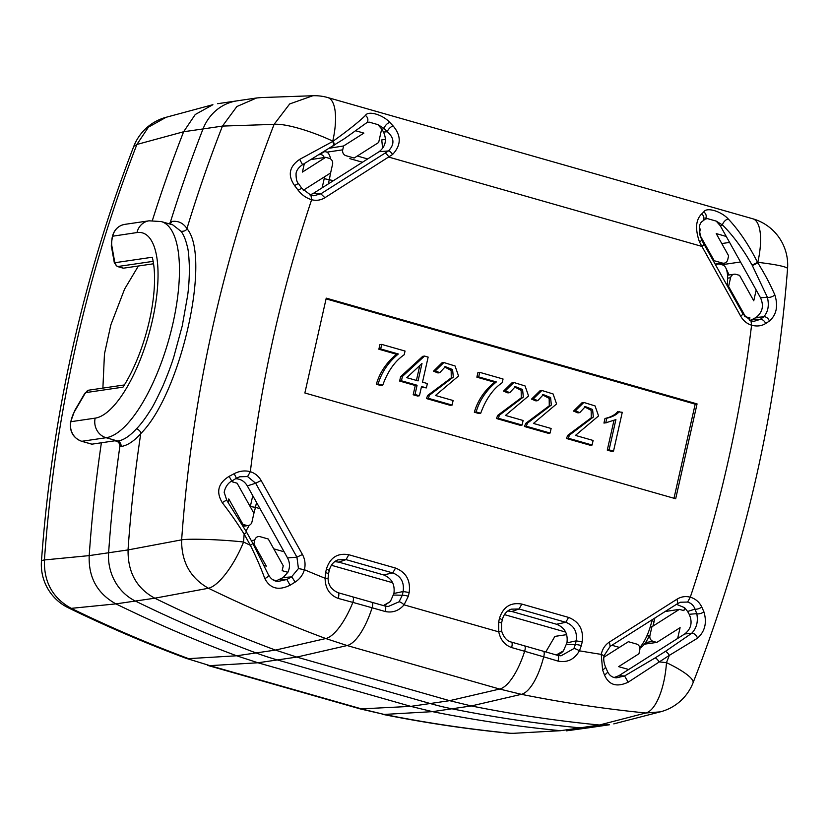 <?xml version="1.0" encoding="UTF-8"?>
<svg xmlns="http://www.w3.org/2000/svg" width="829" height="829" viewBox="0 0 829 829"><rect width="100%" height="100%" fill="white"/><g stroke="black" fill="none" stroke-linecap="round" stroke-linejoin="round"><path stroke-width="1.24" d="M115.946 603.885A1459.05 1347.985 81.7 0 0 236.638 655.78L257.954 662.775L410.79 706.37L432.489 711.645A1459.05 1347.985 81.7 0 0 560.591 730.701L514.54 733.25L560.591 730.701M212.898 104.703L195.261 114.506L183.623 131.759A1373.643 1269.085 81.7 0 0 152.37 220.514M222.452 126.091L203.032 128.941A48.082 44.424 81.7 0 1 237.146 100.837A48.082 44.424 81.7 0 0 203.032 128.941A1373.643 1269.085 81.7 0 0 169.81 224.006M120.34 443.1A1373.643 1269.085 81.7 0 0 108.62 552.767A48.082 44.424 81.7 0 0 135.365 601.046A1459.05 1347.985 81.7 0 0 256.057 652.931A320.564 296.16 81.7 0 0 277.383 659.936L430.199 703.52A320.564 296.16 81.7 0 0 451.909 708.795A1459.05 1347.985 81.7 0 0 579.999 727.852A48.082 44.424 81.7 0 0 589.947 727.613L566.466 730.846M116.474 441.215L117.687 441.028C123.376 440.354 129.666 436.22 136.578 428.655C140.775 424.458 145.365 418.355 150.35 410.365C152.805 406.884 157.013 398.676 162.992 385.734C167.8 374.345 171.427 364.687 173.841 356.76L182.266 325.828L187.634 295.528C188.711 287.901 189.313 278.834 189.416 268.306C189.012 256.596 188.287 249.27 187.261 246.337C185.634 239.529 183.561 234.524 181.043 231.332L172.743 224.856L161.272 221.571A112.195 39.637 105.9 0 1 170.919 331.797A112.195 39.637 105.9 0 1 106.102 437.722L81.822 441.287L91.915 444.168L114.972 440.779L116.474 441.215A4.808 4.446 81.7 0 1 119.822 446.686A1373.643 1269.085 81.7 0 0 108.62 552.767A48.082 44.424 81.7 0 0 135.365 601.046A1459.05 1347.985 81.7 0 0 256.057 652.931A320.564 296.16 81.7 0 0 277.383 659.936L257.954 662.775L209.903 665.646L362.439 709.158L384.179 714.432L432.489 711.645L451.909 708.795A320.564 296.16 -98.3 0 1 430.199 703.52L449.629 700.671L471.328 705.945A1459.05 1347.985 -98.3 0 1 471.328 705.945A1459.05 1347.985 -98.3 0 0 599.429 725.012L579.999 727.852A48.082 44.424 81.7 0 0 589.947 727.613L609.439 724.764L599.471 725.002L645.822 712.992A1454.512 1343.799 -98.3 0 1 521.389 694.329L471.328 705.945L451.909 708.795A1459.05 1347.985 81.7 0 0 579.999 727.852L560.58 730.701M357.32 156.007L367.661 158.961L357.32 156.007M186.09 658.278L209.903 665.646L186.079 658.299C146.132 643.418 106.9 626.6 68.361 607.833L71.253 608.351L115.905 603.885C97.294 593.523 88.392 577.44 89.2 555.617L44.424 559.948C43.771 582.02 52.714 598.155 71.253 608.351A1454.512 1343.799 81.7 0 0 188.556 658.64L236.638 655.78L275.477 650.091A1459.05 1347.985 -98.3 0 1 275.477 650.091A1459.05 1347.985 -98.3 0 1 154.785 598.196C136.619 588.352 127.718 572.259 128.08 549.917L181.644 539.845C189.395 538.425 222.835 539.606 243.56 542.021A1321.053 1220.495 -98.3 0 1 244.151 534.125C236.452 521.824 230.006 512.716 222.286 502.695C215.851 491.949 218.131 483.172 229.115 476.354L234.192 473.68C239.56 470.934 244.938 470.271 250.348 471.701L247.57 476.561L239.705 476.768L236.431 478.26L234.192 473.68M68.361 607.833A48.082 48.082 0 0 1 41.45 561.192A48.082 4.259 4.1 0 1 44.434 559.948A1369.114 1264.899 81.7 0 1 136.889 144.464L183.623 131.759L203.032 128.941A1373.643 1269.085 81.7 0 0 170.536 221.675L171.748 221.488C178.048 220.587 183.126 222.939 186.96 228.545L186.929 228.617C211.685 256.969 180.857 394.169 140.733 433.619L140.733 433.681C133.915 441.287 127.355 445.556 121.034 446.51A4.808 4.446 81.7 0 0 117.687 441.028L106.102 437.722A16.031 14.808 -98.3 0 1 95.159 418.148A96.164 33.979 -74.1 0 0 152.484 320.015A96.164 33.979 -74.1 0 0 136.992 232.555L112.464 236.234C114.319 229.55 118.423 225.592 124.806 224.369A16.031 14.808 81.7 0 0 112.713 236.11L112.174 237.56C111.273 243.985 111.076 247.26 111.594 247.363L114.329 262.824L117.314 266.503L123.086 268.15A8.01 2.829 105.9 0 0 123.542 268.171L153.562 263.777M101.387 442.779A1373.643 1269.085 81.7 0 0 89.2 555.617M138.381 265.995L124.568 289.134L110.868 324.823L104.454 354.004L102.889 388.107M212.887 104.682L166.121 117.283L148.443 127.148L136.889 144.464L133.78 146.35C82.61 278.958 51.833 417.246 41.45 561.192M498.26 418.251L522.094 425.049L523.12 420.49L505.441 415.443L528.56 395.972L525.068 385.951L513.856 382.501L505.327 390.853L509.762 392.645L515.348 386.625L522.571 389.537L523.337 397.06L499.524 415.101L498.26 418.251L496.447 418.521L497.701 415.37L521.275 397.796L521.172 390.418L514.457 386.832M509.762 392.645L507.949 392.915L503.514 391.122L505.327 390.853M522.094 425.049L520.27 425.318L496.447 418.521M512.042 382.76L503.514 391.122M140.733 433.619C140.951 431.919 139.562 430.261 136.578 428.655M186.929 228.617C186.338 230.483 184.38 231.384 181.043 231.332M169.147 223.82A4.808 4.446 81.7 0 0 170.536 221.675M619.408 411.485C616.817 414.645 612.61 416.883 606.797 418.22L605.771 422.811L615.906 419.609L609.087 449.857L607.274 450.126L611.698 451.39L613.522 451.121L622.268 412.303L617.584 411.754C614.994 414.914 610.797 417.153 604.983 418.479L603.947 423.07L606.569 422.707L603.947 423.07M609.087 449.857L613.522 451.121M606.797 418.22L604.983 418.479M613.926 420.614L607.274 450.126M579.772 412.614L585.357 406.593L592.58 409.505L593.336 417.028L569.523 435.07L568.269 438.22L592.093 445.018L593.118 440.458L575.44 435.412L598.559 415.93L595.067 405.92L583.865 402.459L575.336 410.821L579.772 412.614L577.948 412.883L573.513 411.091L575.336 410.821M592.093 445.018L590.279 445.277L566.445 438.479L567.71 435.339L591.274 417.764L591.17 410.376L584.455 406.79M568.269 438.22L566.445 438.479M537.772 400.635L543.358 394.614L550.58 397.526L551.337 405.049L527.524 423.091L526.27 426.241L550.104 433.039L551.13 428.479L533.451 423.432L556.57 403.951L553.078 393.941L541.865 390.48L533.337 398.842L537.772 400.635L535.948 400.904L531.513 399.112L533.337 398.842M550.104 433.039L548.28 433.298L524.446 426.51L525.71 423.36L549.275 405.785L549.171 398.397L542.456 394.811M526.27 426.241L524.446 426.51M540.042 390.749L531.513 399.112M494.53 382.21L476.872 377.174L478.696 376.905L496.343 381.941L494.53 382.21C484.447 390.542 477.711 400.542 474.333 412.21L478.893 413.516L480.716 413.246C485.794 399.195 492.965 389.008 502.219 382.697L503.058 379.008L479.722 372.345L478.696 376.905M479.722 372.345L477.898 372.615L476.872 377.174M496.343 381.941C486.26 390.272 479.535 400.272 476.157 411.951L480.716 413.246M476.157 411.951L474.333 412.21M439.764 372.677L445.349 366.656L452.572 369.568L453.328 377.091L429.515 395.143L428.261 398.283L452.085 405.08L453.121 400.521L435.432 395.485L458.551 376.003L455.059 365.983L443.857 362.532L435.329 370.884L439.764 372.677L437.94 372.946L433.505 371.154L435.329 370.884M452.085 405.08L450.271 405.35L426.438 398.552L427.702 395.402L451.266 377.837L451.163 370.449L444.448 366.864M443.826 362.532L442.002 362.801L433.505 371.154M417.609 396.034L413.184 394.77L415.008 394.511L419.433 395.765L417.609 396.034M419.433 395.765L421.515 386.511L426.386 387.899L427.37 383.547L422.5 382.159L428.147 357.102L424.531 356.076L402.438 376.439L401.454 380.791L417.091 385.247L415.277 385.516L413.184 394.77M417.091 385.247L415.008 394.511M415.277 385.516L399.63 381.05L401.454 380.791M402.438 376.439L400.614 376.698L399.63 381.05M424.531 356.076L422.707 356.335L400.614 376.698M426.386 387.899L421.35 387.247M396.511 354.252L378.863 349.227L380.687 348.957L398.334 353.993L396.511 354.252C386.428 362.584 379.703 372.584 376.325 384.262L380.884 385.558L382.697 385.288C387.785 371.237 394.946 361.061 404.21 354.739L405.039 351.05L381.713 344.398L380.687 348.957M381.713 344.398L379.889 344.667L378.863 349.227M398.334 353.993C388.252 362.314 381.527 372.325 378.148 383.993L382.697 385.288M378.148 383.993L376.325 384.262M422.002 363.465L418.075 380.894L406.79 377.672L422.002 363.465M419.775 365.548L416.417 380.428M502.073 619.74L499.483 618.258C503.203 606.859 510.654 602.134 521.835 604.082L519.068 608.973L511.182 609.17C506.737 610.786 503.794 614.258 502.353 619.584L501.514 623.304L501.607 630.973L498.757 631.864C500.457 639.822 504.737 645.055 511.586 647.553A4.808 1.699 -74.1 0 0 511.389 642.081A4.808 1.699 -74.1 0 0 511.213 642.06M501.607 630.973C503.7 637.387 506.965 641.086 511.389 642.081L543.254 651.221C544.394 651.739 544.539 653.604 543.689 656.827L524.643 651.283A4.808 1.699 -74.1 0 0 524.446 645.801A4.808 1.699 -74.1 0 0 524.425 645.801A4.808 1.699 -74.1 0 0 524.27 645.781M207.799 665.428L360.335 708.93L410.79 706.37L430.199 703.52L277.383 659.936L296.803 657.086L275.487 650.091L325.766 638.537L347.123 645.542L296.792 657.086L449.629 700.671L499.649 689.054L521.389 694.329A48.082 17.471 101.4 0 0 543.689 656.817L558 661.096C558.891 657.811 558.756 655.894 557.585 655.345L543.441 651.242M558 661.096C567.305 662.868 574.435 659.449 579.409 650.806A4.808 1.161 -151.6 0 0 573.865 648.579L560.995 655.832L557.782 655.376M558.591 655.573L560.891 655.822M614.092 677.469L616.61 677.801L624.579 675.956L628.185 682.194C616.724 687.51 608.818 685.065 604.445 674.858L602.579 669.915L601.253 654.382A1406.461 1299.406 81.7 0 1 579.409 650.806L581.367 645.573A4.808 0.705 -167.3 0 0 575.326 644.589L573.865 648.579M568.559 617.408C579.212 621.688 583.761 629.833 582.207 641.853L576.165 640.869C577.461 631.688 574 625.501 565.792 622.299L568.559 617.408L521.835 604.082M329.04 570.393L326.45 568.901C330.17 557.502 337.621 552.777 348.802 554.736L346.035 559.616L338.149 559.813C333.704 561.44 330.761 564.912 329.32 570.228L328.481 573.948A4.808 0.705 12.7 0 0 325.61 572.621L325.113 578.279L328.097 578.331L328.481 573.948M395.526 568.062C406.179 572.331 410.728 580.487 409.174 592.497L403.132 591.523C404.428 582.341 400.967 576.145 392.759 572.943L395.526 568.062L348.802 554.736M298.44 568.559L296.927 557.161L302.45 554.497C305.041 559.326 305.694 564.404 304.398 569.71C302.875 574.984 299.746 579.15 295.01 582.186A4.808 0.56 -119.4 0 0 291.539 576.891L298.44 568.559L304.398 569.71A1406.461 1299.406 -98.3 0 0 325.113 578.279C325.258 588.393 329.621 595.098 338.201 598.403C339.092 595.129 339.02 593.232 337.994 592.714L338.159 592.735C331.476 589.782 328.118 584.973 328.097 578.331M338.201 598.403L352.874 602.403C353.703 599.18 353.62 597.326 352.594 596.839L371.889 602.3A4.808 1.699 -74.1 0 0 371.889 602.289A4.808 1.699 -74.1 0 0 371.734 602.279M399.07 601.802A4.808 1.43 40.7 0 1 404.055 604.849C398.863 610.838 392.573 613.056 385.164 611.501A4.808 1.699 105.9 0 0 384.967 606.02L388.221 606.507L399.07 601.802L402.293 595.243A4.808 0.705 12.7 0 1 408.334 596.217L409.174 592.497M384.791 605.999A4.808 1.699 105.9 0 1 384.967 606.02L371.91 602.3A4.808 1.699 -74.1 0 1 372.107 607.771L352.864 602.393M385.122 606.092L388.231 606.507M556.321 654.951L563.388 650.879A15.223 14.072 81.7 0 1 556.964 655.138L563.399 650.889L566.943 642.827C568.124 633.688 564.673 627.501 556.57 624.247L511.835 611.491L507.783 610.983M751.219 320.896L753.986 321.31L760.276 319.362L763.675 316.823C768.11 311.994 769.343 305.466 767.364 297.217L752.266 265.425A4.808 0.705 -29.2 0 0 757.779 262.762C765.436 275.083 770.245 284.43 774.835 294.896C778.327 306.077 776.514 314.792 769.405 321.041L765.685 323.507C761.602 326.066 756.898 326.636 751.582 325.196L750.981 320.823L753.986 321.331M742.836 314.181L740.774 316.326L699.521 242.058C695.003 229.073 695.728 219.695 701.707 213.934L703.769 211.955C706.432 206.908 720.857 211.032 728.204 218.929C738.846 230.161 748.608 244.607 757.499 262.265A4.808 0.705 150.8 0 1 751.986 264.917C742.784 248.69 732.971 235.395 722.536 225.032L716.204 221.105L707.531 218.638L705.614 218.939M728.204 218.929A4.808 2.186 134.2 0 0 724.494 221.302A4.808 2.186 134.2 0 0 722.536 225.032L720.287 225.757L716.204 221.105M750.224 320.543L756.079 317.445C762.566 312.315 764.037 305.766 760.514 297.777L767.364 297.217A4.808 2.062 -20.9 0 0 774.835 294.896M703.769 211.955A4.808 4.135 50.3 0 1 704.868 219.374L705.769 218.887M701.707 213.934A4.808 3.907 51.9 0 1 702.64 221.167L704.868 219.374M753.52 319.061L760.276 319.362A4.808 2.798 53.8 0 1 765.685 323.507M756.079 317.445L763.675 316.823A4.808 3.088 52.4 0 1 769.405 321.041M311.082 195.343L301.756 188.297L298.088 190.152C301.766 194.929 306.284 198.11 311.642 199.716L310.948 195.323L313.704 195.758L320.864 193.82L384.863 153.241A4.808 1.699 57.6 0 1 388.905 157.137L701.686 246.348A4.808 0.705 -29.2 0 0 704.059 244.265L743.147 314.253L751.136 320.854M333.683 145.614A4.808 1.699 -122.4 0 0 333.838 145.552A4.808 1.699 -122.4 0 0 333.092 141.21C348.159 130.391 358.936 121.811 365.423 115.459C368.086 110.412 382.511 114.526 389.858 122.423L393.081 125.904C401.443 135.738 401.267 145.272 392.531 154.505L324.906 197.716L320.864 193.82L313.217 193.489L379.081 151.717C385.568 146.598 387.039 140.039 383.516 132.06L382.449 130.163L381.485 129.894L378.656 142.484L354.138 158.028L346.004 155.707A4.808 4.446 -98.3 0 1 342.719 149.831L343.589 145.966L329.673 148.173M298.088 190.152L294.637 185.623C287.497 175.344 289.176 166.598 299.663 159.375L332.626 141.51A4.808 1.699 57.6 0 1 333.382 145.831A4.808 1.699 57.6 0 1 333.217 145.904M299.663 159.375L302.554 164.65M366.211 123.106A4.808 4.135 -129.7 0 0 366.439 122.941A4.808 4.135 -129.7 0 0 366.522 122.879A4.808 4.135 -129.7 0 0 365.423 115.459M294.637 185.623A4.808 0.87 -35.3 0 1 298.678 183.831C296.844 182.339 295.984 178.877 296.067 173.448C296.523 170.256 298.689 167.334 302.575 164.66L344.595 138.567L366.418 122.93M384.863 153.241L388.418 150.951C394.759 144.422 394.407 138.018 387.35 131.749L384.19 128.536A4.808 2.186 -45.8 0 1 386.148 124.806A4.808 2.186 -45.8 0 1 389.858 122.423M382.449 130.163L381.951 129.272A14.425 13.326 -98.3 0 1 381.951 129.272L384.19 128.536L377.858 124.609L369.185 122.132L367.434 122.391M366.522 122.879L367.268 122.433M383.516 132.06L387.35 131.749A4.808 1.845 -43.4 0 1 393.081 125.904M311.176 195.385L313.694 195.748M295.01 582.186L290.109 585.201C278.544 590.87 270.109 588.652 264.814 578.559C260.814 567.741 256.762 558.155 250.399 545.327A4.808 0.705 -29.2 0 0 252.783 543.254L246.524 532.052A4.808 0.705 150.8 0 1 244.151 534.125L250.399 545.327A1406.461 1299.406 -98.3 0 1 243.56 542.021A48.082 15.564 -64 0 1 208.462 588.248A1454.512 1343.799 -98.3 0 0 325.766 638.537A48.082 16.414 -69.6 0 0 352.843 602.455M236.348 478.302L231.757 481.048C224.949 484.664 223.716 493.763 224.358 492.83L226.845 500.478A4.808 0.788 145.1 0 0 222.286 502.695M264.814 578.559A4.808 2.062 -23.1 0 0 268.441 574.766A4.808 2.062 -23.1 0 0 268.327 574.57M231.757 481.048L229.115 476.354M290.109 585.201L286.855 579.492L291.539 576.891L283.103 577.585A14.425 13.326 -98.3 0 1 283.093 577.595L275.86 580.994M272.751 579.751L278.503 581.357L286.855 579.492L280.544 579.212M324.906 197.716C320.761 200.255 316.336 200.919 311.642 199.716C296.927 243.633 284.451 288.316 274.212 333.776C263.964 379.226 256.016 425.204 250.348 471.701C254.98 473.162 258.586 476.115 261.156 480.561L255.643 483.224L247.57 476.561M701.78 607.046A4.808 1.813 157.4 0 1 694.982 609.118C693.738 605.533 691.272 603.18 687.604 602.061L690.288 597.181C695.562 598.797 699.386 602.082 701.78 607.046L703.894 611.771C707.147 622.62 705.002 631.439 697.469 638.226L669.304 655.387A4.808 1.699 -122.4 0 0 665.262 651.49L655.014 657.988A4.808 1.699 -122.4 0 1 659.055 661.884M659.065 661.874L666.475 662.64A1321.053 1220.495 -98.3 0 0 669.304 655.387L628.185 682.194M603.916 657.21L628.372 641.708L636.506 644.029A4.808 4.446 -98.3 0 1 639.791 649.905L638.921 653.77L618.621 666.64L628.672 669.5L618.89 675.708L624.579 675.956L655.014 657.988M697.469 638.226A4.808 3.026 -127.3 0 0 691.604 633.377C696.609 628.237 698.329 621.657 696.774 613.667L694.982 609.118L687.624 611.481A14.425 13.326 81.7 0 1 687.635 611.501L689.189 614.289C692.712 622.268 691.241 628.817 684.754 633.947A14.425 13.326 -98.3 0 1 684.744 633.957L677.656 638.444L680.091 627.667L656.817 642.413L653.221 641.387A4.808 4.446 -98.3 0 1 649.936 635.511L646.848 635.967M703.894 611.771A4.808 2.135 159.6 0 1 696.774 613.667L689.189 614.289M687.604 602.061L680.526 602.227L677.873 603.419M334.75 561.637L338.802 562.135L383.537 574.901C391.63 578.145 395.091 584.341 393.91 593.471L390.366 601.533L383.951 605.73M115.925 603.885L154.785 598.196L208.462 588.258C190.318 578 181.375 561.865 181.644 539.845A1369.114 1264.899 -98.3 0 1 274.098 124.36A48.082 9.606 21.2 0 1 332.771 141.127L332.771 141.127A48.082 16.984 105.9 0 0 327.756 97.553A48.082 48.082 0 0 0 312.865 95.739L289.684 103.946L274.098 124.36L222.462 126.081L236.887 106.516L256.638 97.977L261.114 97.584M235.685 478.727C240.679 478.934 244.565 481.317 247.311 485.898A14.425 13.326 -98.3 0 1 247.322 485.918L287.528 557.907A14.425 13.326 -98.3 0 1 287.539 557.927C290.015 562.715 290.119 567.513 287.87 572.3L282.15 570.673L283.249 565.813L268.275 539.005L260.14 536.684A4.808 4.446 -98.3 0 0 254.772 540.093L253.902 543.959L266.296 566.145L264.285 565.575M390.355 601.533L383.381 605.574M618.89 675.708L614.196 677.49M566.684 634.651L554.902 636.382L545.814 651.926M228.027 502.177L228.763 498.934L242.97 524.384L242.203 524.498M287.87 572.3L283.103 577.585M628.672 669.5L677.656 638.444M760.514 297.777L720.287 225.757M752.794 218.783A48.082 16.984 -74.1 0 1 757.81 262.347L757.81 262.347A48.082 4.363 4.4 0 1 787.55 268.689A48.082 48.082 0 0 0 752.794 218.783L327.756 97.553M232.949 480.343L232.597 481.929L237.125 483.214L253.912 513.275L251.943 522.001A4.808 4.446 -98.3 0 1 246.576 525.41L243.032 525.928M676.485 604.32L684.588 607.688L683.925 610.652L679.386 609.356L665.138 611.522M749.385 320.181L749.913 317.818L744.774 316.616M186.96 228.545A1373.643 1269.085 -98.3 0 1 222.462 126.081M140.733 433.681A1373.643 1269.085 81.7 0 0 128.039 549.917M756.183 290.015L753.748 300.803L739.541 275.363L735.934 274.326A4.808 4.446 -98.3 0 0 734.193 274.212L727.52 275.187M385.464 139.376L381.744 139.925L382.625 148.401M699.282 228.763L700.35 229.063L699.396 233.291M381.941 129.262L377.858 124.609M369.185 122.132L367.123 122.495M343.589 145.966L363.89 133.106L355.921 130.827M715.334 264.451L724.111 263.176A4.808 4.446 -98.3 0 0 727.738 259.643L728.608 255.778L716.215 233.591L726.266 236.462M304.326 163.634L302.419 172.08L325.683 157.323L329.289 158.349A4.808 4.446 -98.3 0 1 332.574 164.225L330.605 172.95L303.279 190.276M311.227 159.52L325.683 157.323M724.111 263.176A4.808 4.446 -98.3 0 1 722.36 263.052L714.225 260.731L699.624 234.586M242.97 524.384L246.576 525.41M253.208 544.052L253.902 543.959M650.195 627.056L651.905 626.786L649.936 635.511M651.905 626.786L679.386 609.356M644.351 644.185L656.817 642.413M727.696 286.585L728.598 286.461L745.385 316.523M728.598 286.461L730.567 277.736A4.808 4.446 -98.3 0 1 734.193 274.212M684.588 607.688L687.624 611.481M309.911 194.96L313.217 193.489M707.531 218.638L705.469 218.991M697.065 403.91L675.687 498.747L304.865 392.987L326.243 298.139L697.065 403.91A206.1 30.31 -167.3 0 1 695.189 404.158L673.987 498.27M326.066 298.875L695.189 404.158M582.041 402.728L573.513 411.091M613.781 723.883L660.298 711.862L645.822 712.992A48.082 17.927 -84.3 0 0 666.475 662.64A48.082 9.699 21.5 0 1 693.013 682.909L693.013 682.909C744.888 550.632 776.4 412.552 787.55 268.689M610.165 646.371L677.78 603.502L677.024 599.18L609.419 642.05L610.165 646.371L604.165 655.542C603.325 658.589 603.74 662.309 605.388 666.692A4.808 1.803 155.5 0 1 602.579 669.915M605.388 666.692L607.419 671.314A4.808 2.135 157.2 0 1 604.445 674.858M428.261 398.283L426.438 398.552M112.412 237.436A12.818 4.528 -74.1 0 0 111.863 245.985L114.599 261.446A4.808 1.699 -74.1 0 0 115.583 262.617L152.267 257.239A88.154 31.15 105.9 0 1 122.982 387.153L86.309 392.531A4.808 1.699 -74.1 0 0 84.713 394.076L74.579 411.422A12.818 4.528 -74.1 0 0 71.19 420.376L70.89 421.702L95.159 418.148M250.265 506.747A26.445 9.347 -74.1 0 0 250.317 506.54L252.762 495.659M322.139 187.831L324.201 178.66A26.445 9.347 -74.1 0 0 324.605 176.753M324.294 157.531A26.445 9.347 -74.1 0 0 319.942 154.608L319.103 154.733M728.826 275A26.445 9.347 -74.1 0 0 728.038 272.7L725.966 268.254A30.455 10.756 -74.1 0 0 722.681 264.969L718.992 263.923M654.889 618.019L654.06 621.698A26.445 9.347 -74.1 0 1 652.91 626.154M639.884 648.226L640.724 647.677A26.445 9.347 -74.1 0 0 649.418 635.594M639.77 647.553A30.455 10.756 -74.1 0 0 651.967 620.444L652.122 619.771M330.502 173.012A30.455 10.756 -74.1 0 1 329.32 179.468L328.325 183.903M256.544 502.426L255.436 507.348L260.026 508.654M323.745 151.873L319.942 154.608M245.912 530.964A30.455 10.756 -74.1 0 0 249.156 525.306M253.881 513.234A30.455 10.756 -74.1 0 0 255.436 507.348L250.317 506.54M727.116 285.539A30.455 10.756 -74.1 0 0 725.966 268.254M330.595 158.971A30.455 10.756 -74.1 0 0 326.149 151.873A30.455 10.756 -74.1 0 0 324.419 151.78M382.511 714.318C423.971 722.66 465.649 728.909 507.566 733.074A48.082 17.927 -84.3 0 0 508.612 733.095A1454.512 1343.799 81.7 0 1 384.179 714.432L360.356 708.94M128.06 549.917L89.2 555.606M499.524 415.101L497.701 415.37M119.822 446.686L121.034 446.51M171.748 221.488A4.808 4.446 -98.3 0 1 169.852 224.017M81.47 441.183A3.202 1.13 -74.1 0 0 81.636 441.277C73.076 437.919 69.418 431.432 70.641 421.826L74.693 410.624L84.827 393.278A3.202 1.762 30.3 0 0 84.713 394.076M84.827 393.278L88.724 390.179A3.202 2.964 81.7 0 0 86.309 392.531M70.641 421.826L70.89 421.702A16.031 14.808 81.7 0 0 81.822 441.287A3.202 1.13 -74.1 0 1 81.636 441.277L91.729 444.157M569.523 435.07L567.699 435.339M527.524 423.091L525.71 423.36M429.515 395.143L427.691 395.402M511.586 647.553L524.643 651.283A48.082 16.984 -74.1 0 1 499.649 689.054L347.123 645.542A48.082 16.984 105.9 0 0 372.107 607.771L385.164 611.501M501.514 623.304A4.808 0.705 -167.3 0 0 498.643 621.978L498.757 631.864L404.055 604.849L408.334 596.217M498.643 621.978L499.483 618.258M556.57 624.247L565.792 622.299L519.068 608.973L511.835 611.491M582.207 641.853L581.367 645.573M566.59 644.413L575.326 644.589L576.165 640.869L566.943 642.827M326.45 568.901L325.61 572.621M338.802 562.135L346.035 559.616L392.759 572.943L383.537 574.901M393.91 593.471L403.132 591.523L402.293 595.243L393.557 595.056M699.521 242.058L701.78 240.265C698.391 229.788 698.681 223.426 702.64 221.167M740.774 316.326C743.344 320.782 746.939 323.735 751.582 325.196C740.193 418.438 719.759 509.099 690.288 597.181C685.593 595.978 681.169 596.642 677.024 599.18M379.081 151.717L388.418 150.951A4.808 1.927 56.9 0 1 392.531 154.505M247.311 485.898L255.643 483.224L296.927 557.161L287.539 557.927M261.156 480.561L302.45 554.497M665.262 651.49L691.604 633.377L684.754 633.947M721.831 264.731L740.525 261.985M729.593 242.41L721.779 243.56M327.051 152.132L342.719 149.831M722.36 263.052L715.147 264.109M251.301 540.601L254.772 540.093M653.221 641.387L645.584 642.506M727.624 278.171L730.567 277.736M609.419 642.05C605.087 644.91 602.372 649.014 601.253 654.382L603.916 655.687M111.863 245.985A3.202 2.425 169.9 0 0 111.594 247.363M74.693 410.624A3.202 1.762 30.3 0 0 74.579 411.422M124.806 224.369L149.085 220.815A16.031 14.808 81.7 0 0 136.992 232.555M114.599 261.446A3.202 2.425 169.9 0 0 114.329 262.824M153.158 261.342L117.77 266.523L123.542 268.171M115.583 262.617A3.202 2.964 81.7 0 0 117.77 266.523A8.01 2.829 105.9 0 1 117.314 266.503M273.767 548.829L284.109 551.782M331.382 565.264L392.656 582.735M504.415 614.61L565.689 632.092M611.906 645.273L619.387 647.408M651.345 620.268L654.06 621.698M324.201 178.66L333.455 180.649M256.648 97.977L217.644 103.698M507.566 733.074A48.082 48.082 0 0 0 514.54 733.261M166.111 117.283A48.082 48.082 0 0 0 133.78 146.35M513.825 382.501L512.011 382.77M541.834 390.49L540.011 390.749M352.771 596.859L338.17 592.735M301.756 188.297L298.678 183.831M226.845 500.478L246.524 532.052M268.399 574.756L252.762 543.254M278.44 581.367C274.399 581.492 271.062 579.295 268.441 574.766M236.4 478.302L239.622 476.83M677.78 603.502L680.454 602.237M248.317 525.524L243.229 526.27M660.298 711.862A48.082 48.082 0 0 0 693.013 682.909M607.419 671.314C609.274 675.428 612.237 677.604 616.31 677.842M704.059 244.265L701.78 240.255M261.104 97.573L312.865 95.739M583.834 402.469L582.01 402.728M124.371 384.957L88.724 390.179M149.085 220.815L161.272 221.571M112.464 236.234L112.174 237.56M349.848 158.64L362.491 162.235"/></g></svg>
